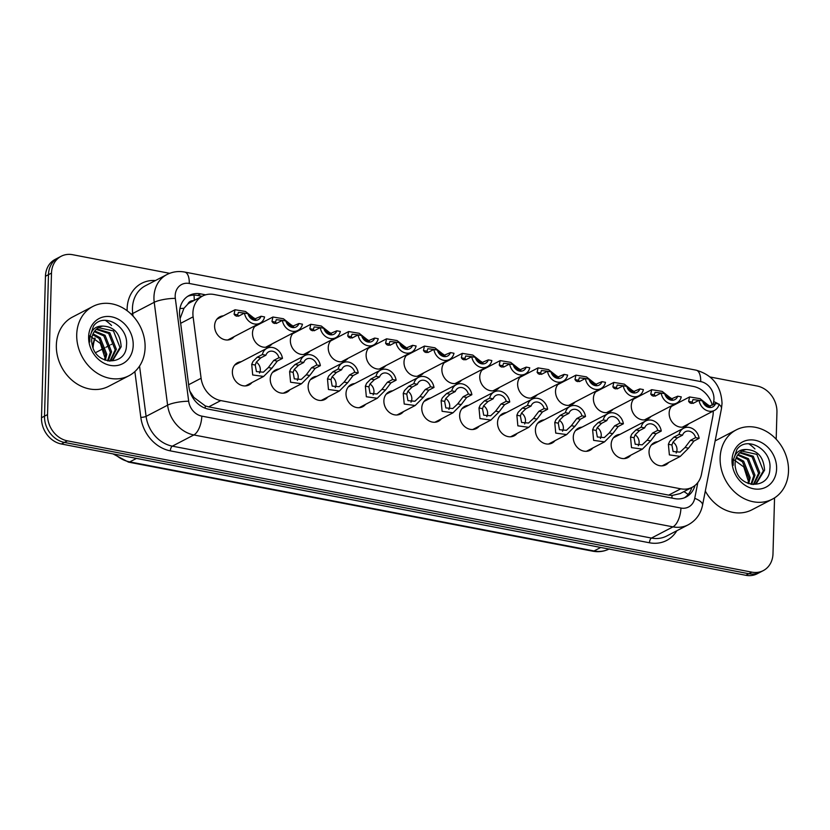 <?xml version="1.0" encoding="UTF-8"?>
<svg xmlns="http://www.w3.org/2000/svg" width="830" height="830" viewBox="0 0 830 830"><rect width="100%" height="100%" fill="white"/><g stroke="black" fill="none" stroke-linecap="round" stroke-linejoin="round"><path stroke-width="1.25" d="M630.748 455.214A12.502 10.479 -117.5 0 1 627.874 457.589A12.502 10.479 -117.5 0 1 616.638 456.012A12.502 10.479 -117.5 0 1 611.16 444.403A12.502 10.479 -117.5 0 1 616.317 435.418A12.502 10.479 -117.5 0 1 619.917 434.422M592.869 447.941A12.502 10.479 -117.5 0 1 589.995 450.317A12.502 10.479 -117.5 0 1 578.759 448.74A12.502 10.479 -117.5 0 1 573.281 437.14A12.502 10.479 -117.5 0 1 578.437 428.156A12.502 10.479 -117.5 0 1 582.038 427.16M554.99 440.678A12.502 10.479 -117.5 0 1 552.116 443.054A12.502 10.479 -117.5 0 1 540.88 441.477A12.502 10.479 -117.5 0 1 535.402 429.867A12.502 10.479 -117.5 0 1 540.558 420.883A12.502 10.479 -117.5 0 1 544.158 419.897M517.111 433.405A12.502 10.479 -117.5 0 1 514.237 435.792A12.502 10.479 -117.5 0 1 503.001 434.215A12.502 10.479 -117.5 0 1 497.523 422.605A12.502 10.479 -117.5 0 1 502.679 413.62A12.502 10.479 -117.5 0 1 506.279 412.624M479.232 426.143A12.502 10.479 -117.5 0 1 476.358 428.519A12.502 10.479 -117.5 0 1 465.122 426.942A12.502 10.479 -117.5 0 1 459.644 415.342A12.502 10.479 -117.5 0 1 464.8 406.358A12.502 10.479 -117.5 0 1 468.4 405.362M441.353 418.88A12.502 10.479 -117.5 0 1 438.479 421.256A12.502 10.479 -117.5 0 1 427.243 419.679A12.502 10.479 -117.5 0 1 421.764 408.07A12.502 10.479 -117.5 0 1 426.921 399.085A12.502 10.479 -117.5 0 1 430.521 398.089M403.473 411.607A12.502 10.479 -117.5 0 1 400.6 413.983A12.502 10.479 -117.5 0 1 389.363 412.417A12.502 10.479 -117.5 0 1 383.885 400.807A12.502 10.479 -117.5 0 1 389.042 391.822A12.502 10.479 -117.5 0 1 392.642 390.826M365.594 404.345A12.502 10.479 -117.5 0 1 362.72 406.721A12.502 10.479 -117.5 0 1 351.484 405.144A12.502 10.479 -117.5 0 1 346.006 393.534A12.502 10.479 -117.5 0 1 351.163 384.549A12.502 10.479 -117.5 0 1 354.763 383.564M327.715 397.072A12.502 10.479 -117.5 0 1 324.841 399.458A12.502 10.479 -117.5 0 1 313.595 397.881A12.502 10.479 -117.5 0 1 308.127 386.272A12.502 10.479 -117.5 0 1 313.284 377.287A12.502 10.479 -117.5 0 1 316.884 376.291M289.836 389.81A12.502 10.479 -117.5 0 1 286.962 392.185A12.502 10.479 -117.5 0 1 275.716 390.608A12.502 10.479 -117.5 0 1 270.248 379.009A12.502 10.479 -117.5 0 1 275.404 370.024A12.502 10.479 -117.5 0 1 279.005 369.028M251.957 382.547A12.502 10.479 -117.5 0 1 249.083 384.923A12.502 10.479 -117.5 0 1 237.837 383.346A12.502 10.479 -117.5 0 1 232.369 371.736A12.502 10.479 -117.5 0 1 237.525 362.752A12.502 10.479 -117.5 0 1 241.125 361.756M668.627 462.476A12.502 10.479 -117.5 0 1 665.753 464.852A12.502 10.479 -117.5 0 1 654.517 463.275A12.502 10.479 -117.5 0 1 649.039 451.676A12.502 10.479 -117.5 0 1 654.196 442.681A12.502 10.479 -117.5 0 1 657.796 441.695M650.865 416.546A12.502 10.479 -117.5 0 1 647.991 418.932A12.502 10.479 -117.5 0 1 636.755 417.355A12.502 10.479 -117.5 0 1 631.277 405.745A12.502 10.479 -117.5 0 1 634.649 397.995M612.986 409.283A12.502 10.479 -117.5 0 1 610.112 411.659A12.502 10.479 -117.5 0 1 598.876 410.082A12.502 10.479 -117.5 0 1 593.398 398.483A12.502 10.479 -117.5 0 1 596.77 390.723M575.107 402.021A12.502 10.479 -117.5 0 1 572.233 404.397A12.502 10.479 -117.5 0 1 560.997 402.82A12.502 10.479 -117.5 0 1 555.519 391.21A12.502 10.479 -117.5 0 1 558.891 383.46M537.228 394.748A12.502 10.479 -117.5 0 1 534.354 397.124A12.502 10.479 -117.5 0 1 523.118 395.547A12.502 10.479 -117.5 0 1 517.64 383.948A12.502 10.479 -117.5 0 1 521.012 376.198M499.349 387.486A12.502 10.479 -117.5 0 1 496.475 389.861A12.502 10.479 -117.5 0 1 485.239 388.284A12.502 10.479 -117.5 0 1 479.761 376.675A12.502 10.479 -117.5 0 1 483.133 368.925M461.47 380.213A12.502 10.479 -117.5 0 1 458.596 382.599A12.502 10.479 -117.5 0 1 447.36 381.022A12.502 10.479 -117.5 0 1 441.882 369.412A12.502 10.479 -117.5 0 1 445.254 361.662M423.591 372.95A12.502 10.479 -117.5 0 1 420.717 375.326A12.502 10.479 -117.5 0 1 409.481 373.749A12.502 10.479 -117.5 0 1 404.002 362.15A12.502 10.479 -117.5 0 1 407.374 354.389M385.711 365.688A12.502 10.479 -117.5 0 1 382.838 368.064A12.502 10.479 -117.5 0 1 371.601 366.487A12.502 10.479 -117.5 0 1 366.123 354.877A12.502 10.479 -117.5 0 1 369.495 347.127M347.832 358.415A12.502 10.479 -117.5 0 1 344.958 360.791A12.502 10.479 -117.5 0 1 333.722 359.214A12.502 10.479 -117.5 0 1 328.244 347.614A12.502 10.479 -117.5 0 1 331.616 339.864M309.953 351.152A12.502 10.479 -117.5 0 1 307.079 353.528A12.502 10.479 -117.5 0 1 295.843 351.951A12.502 10.479 -117.5 0 1 290.365 340.342A12.502 10.479 -117.5 0 1 293.737 332.591M272.074 343.879A12.502 10.479 -117.5 0 1 269.2 346.266A12.502 10.479 -117.5 0 1 257.964 344.689A12.502 10.479 -117.5 0 1 252.486 333.079A12.502 10.479 -117.5 0 1 255.858 325.329M234.195 336.617A12.502 10.479 -117.5 0 1 231.321 338.993A12.502 10.479 -117.5 0 1 220.085 337.416A12.502 10.479 -117.5 0 1 214.607 325.817A12.502 10.479 -117.5 0 1 219.774 316.832A12.502 10.479 -117.5 0 1 223.363 315.836M688.744 423.819A12.502 10.479 -117.5 0 1 685.871 426.195A12.502 10.479 -117.5 0 1 674.634 424.618A12.502 10.479 -117.5 0 1 669.156 413.008A12.502 10.479 -117.5 0 1 672.528 405.258M712.296 405.185A23.437 19.661 62.5 0 0 693.33 386.427L214.047 294.494A23.437 19.661 62.5 0 0 202.593 296.04A23.437 19.661 62.5 0 0 193.12 316.832L201.099 378.252A23.437 19.661 62.5 0 0 220.78 400.579L680.776 488.829A23.437 19.661 62.5 0 0 692.23 487.272A23.437 19.661 62.5 0 0 701.485 474.241L712.794 416.525A23.437 19.661 62.5 0 0 713.219 412.707A23.437 19.661 62.5 0 0 713.209 411.068M193.649 300.709A7.812 6.557 62.5 0 0 187.788 304.122L183.959 308.304L180.048 318.679M187.788 304.122A23.437 19.661 -117.5 0 1 190.516 302.338L202.593 296.04M189.831 391.127L193.898 397.446L205.321 405.932L208.683 406.887L668.669 495.126L672.072 495.469L680.071 493.611L692.23 487.272M638.478 396.003A12.502 10.479 -117.5 0 1 640.034 395.765M600.598 388.731A12.502 10.479 -117.5 0 1 602.155 388.502M562.719 381.468A12.502 10.479 -117.5 0 1 564.276 381.229M524.84 374.195A12.502 10.479 -117.5 0 1 526.396 373.967M486.961 366.933A12.502 10.479 -117.5 0 1 488.517 366.704M449.082 359.67A12.502 10.479 -117.5 0 1 450.638 359.432M411.203 352.397A12.502 10.479 -117.5 0 1 412.759 352.169M373.324 345.135A12.502 10.479 -117.5 0 1 374.88 344.896M335.445 337.862A12.502 10.479 -117.5 0 1 337.001 337.634M297.565 330.599A12.502 10.479 -117.5 0 1 299.122 330.371M259.686 323.337A12.502 10.479 -117.5 0 1 261.243 323.098M676.357 403.266A12.502 10.479 -117.5 0 1 677.913 403.027M774.546 497.896L772.989 553.745A23.437 19.661 -117.5 0 1 763.31 570.594A23.437 19.661 -117.5 0 1 751.856 572.15L67.427 440.855A23.437 19.661 -117.5 0 1 47.538 414.585L51.491 273.112L48.472 274.678A23.437 19.661 -117.5 0 1 58.152 257.829A23.437 19.661 -117.5 0 0 48.472 274.678L44.519 416.152L48.472 274.678L45.453 276.255A23.437 19.661 -117.5 0 1 55.133 259.406L61.171 256.263A23.437 19.661 -117.5 0 1 72.625 254.706L169.662 273.319M67.427 440.855L64.408 442.432A23.437 19.661 -117.5 0 1 44.519 416.152A23.437 19.661 -117.5 0 0 64.408 442.432L748.836 573.727L64.408 442.432L61.389 443.998A23.437 19.661 -117.5 0 1 41.5 417.729L45.453 276.255M763.31 570.594L760.29 572.171A23.437 19.661 -117.5 0 1 748.836 573.727A23.437 19.661 -117.5 0 0 760.29 572.171L757.271 573.738A23.437 19.661 -117.5 0 1 745.817 575.294L61.389 443.998M710.169 377.007L757.053 386.002A23.437 19.661 -117.5 0 1 776.942 412.271L776.185 439.226M51.491 273.112A23.437 19.661 -117.5 0 1 61.171 256.263M205.601 294.837L200.663 293.882A23.437 19.661 62.5 0 0 189.209 295.439A23.437 19.661 62.5 0 0 179.737 316.23L188.908 386.863A23.437 19.661 62.5 0 0 208.6 409.19L674.593 498.591A23.437 19.661 62.5 0 0 686.057 497.035A23.437 19.661 62.5 0 0 694.969 485.477M187.746 296.31A23.437 19.661 -117.5 0 1 197.644 295.459L202.084 296.31M691.836 487.48A23.437 19.661 -117.5 0 1 684.501 497.741M698.985 400.299L692.967 399.593L692.147 402.062L693.164 403.421M715.605 403.453L719.133 404.127A11.713 9.825 62.5 0 1 714.568 410.362A11.713 9.825 62.5 0 1 699.036 400.278L702.564 400.952A7.812 6.557 62.5 0 0 712.763 406.897A7.812 6.557 62.5 0 0 715.605 403.453L708.104 406.638L703.238 402.789M699.036 400.278L693.859 402.975L691.203 403.401L689.74 402.768L688.63 401.388L689.585 396.948L700.074 398.68L710.252 406.7M682.571 435.148L677.394 437.835L673.037 442.089L671.906 444.973L673.099 451.52L680.061 452.111L685.009 447.495L690.436 440.346L695.613 437.649A7.812 6.557 62.5 0 0 685.414 431.704A7.812 6.557 62.5 0 0 682.571 435.148L679.044 434.464L673.867 437.161L669.623 441.425L668.389 444.299L669.374 454.892L680.299 456.396L662.153 465.848M676.149 453.024A7.812 6.557 62.5 0 0 677 449.777A7.812 6.557 62.5 0 0 673.026 442.12M679.044 434.464A11.713 9.825 62.5 0 1 683.609 428.239A11.713 9.825 62.5 0 1 699.14 438.323L693.963 441.021L688.527 448.169L680.299 456.396M699.14 438.323L695.613 437.649M661.105 393.036L655.088 392.331L654.268 394.8L655.285 396.159M677.726 396.19L681.254 396.865A11.713 9.825 62.5 0 1 676.689 403.09A11.713 9.825 62.5 0 1 661.157 393.005L664.685 393.679A7.812 6.557 62.5 0 0 674.883 399.624A7.812 6.557 62.5 0 0 677.726 396.19L670.225 399.375L665.359 395.516M661.157 393.005L655.98 395.702L653.324 396.128L651.861 395.505L650.751 394.115L651.706 389.685L662.195 391.407L672.373 399.438M623.226 385.763L617.209 385.058L616.389 387.527L617.406 388.897M639.847 388.917L643.375 389.592A11.713 9.825 62.5 0 1 638.81 395.827A11.713 9.825 62.5 0 1 623.278 385.743L626.806 386.417A7.812 6.557 62.5 0 0 637.004 392.362A7.812 6.557 62.5 0 0 639.847 388.917L632.346 392.113L627.48 388.253M623.278 385.743L618.101 388.44L615.445 388.865L613.982 388.233L612.872 386.853L613.827 382.412L624.316 384.145L634.494 392.175M585.347 378.501L579.33 377.795L578.51 380.264L579.527 381.624M601.968 381.655L605.495 382.329A11.713 9.825 62.5 0 1 600.93 388.565A11.713 9.825 62.5 0 1 585.399 378.47L588.927 379.154A7.812 6.557 62.5 0 0 599.125 385.099A7.812 6.557 62.5 0 0 601.968 381.655L594.467 384.84L589.601 380.991M585.399 378.47L580.222 381.167L577.566 381.603L576.103 380.97L574.993 379.59L575.947 375.15L586.437 376.882L596.614 384.902M547.468 371.238L541.451 370.533L540.631 372.992L541.648 374.361M564.089 374.382L567.616 375.067A11.713 9.825 62.5 0 1 563.051 381.292A11.713 9.825 62.5 0 1 547.52 371.207L551.047 371.882A7.812 6.557 62.5 0 0 561.246 377.826A7.812 6.557 62.5 0 0 564.089 374.382L556.588 377.577L551.722 373.718M547.52 371.207L542.343 373.905L539.687 374.33L538.224 373.708L537.114 372.317L538.068 367.887L548.557 369.609L558.735 377.64M644.692 427.875L639.515 430.573L635.158 434.816L634.027 437.711L635.22 444.258L642.181 444.839L647.13 440.222L652.556 433.073L657.734 430.376A7.812 6.557 62.5 0 0 647.535 424.431A7.812 6.557 62.5 0 0 644.692 427.875L641.165 427.201L635.988 429.899L631.744 434.163L630.51 437.037L631.495 447.629L642.42 449.123L624.274 458.585M638.27 445.762A7.812 6.557 62.5 0 0 639.121 442.504A7.812 6.557 62.5 0 0 635.147 434.847M641.165 427.201A11.713 9.825 62.5 0 1 645.73 420.966A11.713 9.825 62.5 0 1 661.261 431.061L656.084 433.748L650.647 440.896L642.42 449.123M661.261 431.061L657.734 430.376M606.813 420.613L601.636 423.31L597.278 427.554L596.148 430.448L597.341 436.985L604.302 437.576L609.251 432.959L614.677 425.811L619.854 423.113A7.812 6.557 62.5 0 0 609.656 417.168A7.812 6.557 62.5 0 0 606.813 420.613L603.286 419.939L598.108 422.626L593.865 426.9L592.63 429.774L593.616 440.367L604.541 441.861L586.395 451.313M600.391 438.499A7.812 6.557 62.5 0 0 601.242 435.242A7.812 6.557 62.5 0 0 597.268 427.585M603.286 419.939A11.713 9.825 62.5 0 1 607.851 413.703A11.713 9.825 62.5 0 1 623.382 423.788L618.205 426.485L612.768 433.634L604.541 441.861M623.382 423.788L619.854 423.113M568.934 413.34L563.757 416.038L559.399 420.281L558.268 423.176L559.462 429.722L566.423 430.314L571.372 425.697L576.798 418.538L581.975 415.851A7.812 6.557 62.5 0 0 571.777 409.906A7.812 6.557 62.5 0 0 568.934 413.34L565.406 412.666L560.229 415.363L555.986 419.627L554.751 422.501L555.737 433.094L566.662 434.588L548.516 444.05M562.512 431.227A7.812 6.557 62.5 0 0 563.363 427.969A7.812 6.557 62.5 0 0 559.389 420.312M565.406 412.666A11.713 9.825 62.5 0 1 569.971 406.441A11.713 9.825 62.5 0 1 585.503 416.525L580.326 419.223L574.889 426.371L566.662 434.588M585.503 416.525L581.975 415.851M720.129 457.963A39.062 32.764 -117.5 0 1 736.262 429.878A39.062 32.764 -117.5 0 1 771.381 434.806A39.062 32.764 -117.5 0 1 788.5 471.077A39.062 32.764 -117.5 0 1 772.367 499.162A39.062 32.764 -117.5 0 1 737.237 494.234A39.062 32.764 -117.5 0 1 720.129 457.963M715.138 440.906A39.062 32.764 -117.5 0 1 715.885 440.502L736.262 429.878M748.743 443.76A39.062 32.764 -117.5 0 1 754.937 448.937M755.912 483.589L763.361 470.828L756.846 454.352L741.875 451.105M752.935 484.564L756.514 483.288L764.565 470.195C763.683 457.04 757.634 450.14 746.429 449.528A17.658 14.816 -117.5 0 0 742.373 450.825A17.658 14.816 -117.5 0 0 735.079 463.524A17.658 14.816 -117.5 0 0 735.712 468.929C739.862 489.264 769.42 489.275 769.846 469.22C772.481 449.559 746.751 435.262 736.916 449.455L732.973 461.273L733.212 465.371L733.232 461.542C734.519 453.18 738.918 449.175 746.429 449.528M753.329 484.481L758.568 473.318L752.053 456.842L739.613 452.786M753.993 484.305L759.772 472.695L753.246 456.22L740.153 452.309M750.932 484.264L753.785 475.818L747.259 459.343L737.663 455.079M751.575 484.388L754.978 475.196L748.452 458.72L738.119 454.435M747.913 483.34L748.992 478.319L742.466 461.843L736.106 458.139M748.722 483.651L750.185 477.696L743.67 461.221L736.449 457.278M776.61 468.794A25.471 21.362 -117.5 0 1 753.63 488.797A25.471 21.362 -117.5 0 1 732.019 460.245A25.471 21.362 -117.5 0 1 754.989 440.242A25.471 21.362 -117.5 0 1 776.61 468.794M733.118 459.249L743.805 466.927L748.027 480.238M772.367 499.162L751.99 509.776A39.062 32.764 -117.5 0 1 705.313 491.07M76.723 334.542A39.062 32.764 -117.5 0 1 92.856 306.457A39.062 32.764 -117.5 0 1 127.986 311.385A39.062 32.764 -117.5 0 1 145.094 347.656A39.062 32.764 -117.5 0 1 128.961 375.731A39.062 32.764 -117.5 0 1 93.842 370.803A39.062 32.764 -117.5 0 1 76.723 334.542M128.961 375.731L108.595 386.355A39.062 32.764 -117.5 0 1 73.465 381.427A39.062 32.764 -117.5 0 1 56.347 345.156A39.062 32.764 -117.5 0 1 72.48 317.07L92.856 306.457M105.348 320.339A39.062 32.764 -117.5 0 1 111.531 325.516M112.507 360.158L119.966 347.397L113.44 330.921L98.48 327.674M109.539 361.143L113.108 359.867L121.159 346.774C120.277 333.608 114.239 326.719 103.024 326.107A17.658 14.816 -117.5 0 0 98.978 327.404A17.658 14.816 -117.5 0 0 91.684 340.093A17.658 14.816 -117.5 0 0 92.306 345.498C96.456 365.833 126.015 365.854 126.451 345.788C129.075 326.128 103.345 311.831 93.51 326.034L89.578 337.841L89.806 341.95L89.837 338.121C91.124 329.759 95.523 325.754 103.024 326.107M109.934 361.05L115.173 349.897L108.647 333.421L96.218 329.354M110.597 360.874L116.366 349.274L109.851 332.799L96.757 328.888M107.527 360.843L110.38 352.397L103.854 335.922L94.267 331.647M108.18 360.967L111.583 351.764L105.057 335.289L94.724 331.014M104.507 359.909L105.586 354.887L99.071 338.412L92.701 334.708M105.327 360.22L106.79 354.265L100.264 337.789L93.053 333.857M133.205 345.373A25.471 21.362 -117.5 0 1 110.234 365.376A25.471 21.362 -117.5 0 1 88.623 336.814A25.471 21.362 -117.5 0 1 111.594 316.821A25.471 21.362 -117.5 0 1 133.205 345.373M89.723 335.828L100.399 343.495L104.622 356.817M509.589 363.965L503.571 363.26L502.752 365.729L503.769 367.088M526.21 367.119L529.737 367.794A11.713 9.825 62.5 0 1 525.172 374.029A11.713 9.825 62.5 0 1 509.641 363.945L513.168 364.619A7.812 6.557 62.5 0 0 523.367 370.564A7.812 6.557 62.5 0 0 526.21 367.119L518.709 370.305L513.832 366.455M509.641 363.945L504.464 366.642L501.808 367.068L500.345 366.435L499.235 365.055L500.189 360.614L510.678 362.347L520.856 370.367M471.71 356.703L465.692 355.997L464.873 358.467L465.889 359.826M488.331 359.857L491.858 360.531A11.713 9.825 62.5 0 1 487.293 366.756A11.713 9.825 62.5 0 1 471.762 356.672L475.289 357.357A7.812 6.557 62.5 0 0 485.488 363.301A7.812 6.557 62.5 0 0 488.331 359.857L480.829 363.042L475.953 359.183M471.762 356.672L466.585 359.369L463.929 359.795L462.466 359.172L461.356 357.792L462.31 353.352L472.799 355.074L482.977 363.104M433.831 349.44L427.813 348.725L426.994 351.194L428.01 352.563M450.451 352.584L453.979 353.269A11.713 9.825 62.5 0 1 449.414 359.494A11.713 9.825 62.5 0 1 433.883 349.409L437.41 350.084A7.812 6.557 62.5 0 0 447.609 356.029A7.812 6.557 62.5 0 0 450.451 352.584L442.95 355.78L438.074 351.92M433.883 349.409L428.705 352.107L426.049 352.532L424.587 351.899L423.476 350.519L424.431 346.079L434.92 347.812L445.098 355.842M524.633 423.964A7.812 6.557 62.5 0 0 525.483 420.706A7.812 6.557 62.5 0 0 521.51 413.05L520.389 415.913L521.582 422.449L528.544 423.041L533.493 418.424L538.919 411.275L544.096 408.578A7.812 6.557 62.5 0 0 533.898 402.633A7.812 6.557 62.5 0 0 531.055 406.077L527.527 405.403L522.35 408.101L518.107 412.365L516.872 415.239L517.858 425.832L528.783 427.326L510.637 436.777M527.527 405.403A11.713 9.825 62.5 0 1 532.092 399.168A11.713 9.825 62.5 0 1 547.624 409.252L542.447 411.95L537.01 419.098L528.783 427.326M547.624 409.252L544.096 408.578M531.055 406.077L525.878 408.775L521.52 413.018M486.754 416.702A7.812 6.557 62.5 0 0 487.604 413.444A7.812 6.557 62.5 0 0 483.631 405.787L482.51 408.64L483.703 415.187L490.665 415.778L495.614 411.161L501.04 404.013L506.217 401.315A7.812 6.557 62.5 0 0 496.018 395.37A7.812 6.557 62.5 0 0 493.176 398.815L489.648 398.13L484.471 400.828L480.228 405.092L478.993 407.966L479.979 418.559L490.904 420.063L472.758 429.515M489.648 398.13A11.713 9.825 62.5 0 1 494.213 391.905A11.713 9.825 62.5 0 1 509.745 401.99L504.567 404.687L499.131 411.836L490.904 420.063M509.745 401.99L506.217 401.315M493.176 398.815L487.999 401.513L483.641 405.756M448.874 409.429A7.812 6.557 62.5 0 0 449.725 406.171A7.812 6.557 62.5 0 0 445.752 398.514L444.631 401.378L445.824 407.924L452.786 408.516L457.735 403.888L463.161 396.74L468.338 394.043A7.812 6.557 62.5 0 0 458.139 388.098A7.812 6.557 62.5 0 0 455.297 391.542L451.769 390.868L446.592 393.565L442.349 397.829L441.114 400.703L442.1 411.296L453.024 412.79L434.879 422.252M451.769 390.868A11.713 9.825 62.5 0 1 456.334 384.632A11.713 9.825 62.5 0 1 471.865 394.727L466.688 397.425L461.252 404.563L453.024 412.79M471.865 394.727L468.338 394.043M455.297 391.542L450.119 394.24L445.762 398.483M395.952 342.168L389.934 341.462L389.114 343.931L390.131 345.29M412.572 345.322L416.1 345.996A11.713 9.825 62.5 0 1 411.535 352.231A11.713 9.825 62.5 0 1 396.003 342.147L399.531 342.821A7.812 6.557 62.5 0 0 409.73 348.766A7.812 6.557 62.5 0 0 412.572 345.322L405.071 348.507L400.195 344.658M396.003 342.147L390.826 344.834L388.17 345.27L386.707 344.637L385.597 343.257L386.552 338.816L397.041 340.549L407.219 348.569M358.072 334.905L352.055 334.2L351.235 336.658L352.252 338.028M374.693 338.059L378.221 338.733A11.713 9.825 62.5 0 1 373.656 344.958A11.713 9.825 62.5 0 1 358.124 334.874L361.652 335.548A7.812 6.557 62.5 0 0 371.85 341.493A7.812 6.557 62.5 0 0 374.693 338.059L367.192 341.244L362.316 337.385M358.124 334.874L352.947 337.571L350.291 337.997L348.828 337.374L347.718 335.984L348.673 331.554L359.162 333.276L369.34 341.306M320.193 327.632L314.176 326.927L313.356 329.396L314.373 330.755M336.814 330.786L340.342 331.461A11.713 9.825 62.5 0 1 335.776 337.696A11.713 9.825 62.5 0 1 320.245 327.611L323.773 328.286A7.812 6.557 62.5 0 0 333.971 334.231A7.812 6.557 62.5 0 0 336.814 330.786L329.313 333.971L324.437 330.122M320.245 327.611L315.068 330.309L312.412 330.734L310.949 330.101L309.839 328.721L310.794 324.281L321.283 326.014L331.461 334.044M282.314 320.37L276.297 319.664L275.477 322.133L276.494 323.493M298.935 323.524L302.462 324.198A11.713 9.825 62.5 0 1 297.897 330.423A11.713 9.825 62.5 0 1 282.366 320.339L285.894 321.023A7.812 6.557 62.5 0 0 296.092 326.968A7.812 6.557 62.5 0 0 298.935 323.524L291.434 326.709L286.558 322.849M282.366 320.339L277.189 323.036L274.533 323.461L273.07 322.839L271.96 321.459L272.914 317.019L283.404 318.751L293.581 326.771M244.435 313.107L238.418 312.391L237.598 314.861L238.615 316.23M261.056 316.251L264.583 316.936A11.713 9.825 62.5 0 1 260.018 323.161A11.713 9.825 62.5 0 1 244.487 313.076L248.014 313.75A7.812 6.557 62.5 0 0 258.213 319.695A7.812 6.557 62.5 0 0 261.056 316.251L253.555 319.446L248.678 315.587M244.487 313.076L239.31 315.774L236.654 316.199L235.191 315.566L234.081 314.186L235.035 309.756L245.524 311.478L255.702 319.509M410.995 402.166A7.812 6.557 62.5 0 0 411.846 398.908A7.812 6.557 62.5 0 0 407.872 391.252L406.752 394.115L407.945 400.651L414.907 401.243L419.856 396.626L425.282 389.478L430.459 386.78A7.812 6.557 62.5 0 0 420.26 380.835A7.812 6.557 62.5 0 0 417.417 384.28L413.89 383.605L408.713 386.303L404.469 390.567L403.235 393.441L404.22 404.034L415.145 405.528L396.999 414.979M413.89 383.605A11.713 9.825 62.5 0 1 418.455 377.37A11.713 9.825 62.5 0 1 433.986 387.454L428.809 390.152L423.373 397.3L415.145 405.528M433.986 387.454L430.459 386.78M417.417 384.28L412.24 386.977L407.883 391.221M379.538 377.007L374.361 379.704L370.004 383.958L368.873 386.842L370.066 393.389L377.028 393.98L381.976 389.363L387.403 382.215L392.58 379.518A7.812 6.557 62.5 0 0 382.381 373.573A7.812 6.557 62.5 0 0 379.538 377.007L376.011 376.332L370.834 379.03L366.59 383.294L365.356 386.168L366.341 396.761L377.266 398.265L359.12 407.717M373.116 394.893A7.812 6.557 62.5 0 0 373.967 391.636A7.812 6.557 62.5 0 0 369.993 383.989M376.011 376.332A11.713 9.825 62.5 0 1 380.576 370.107A11.713 9.825 62.5 0 1 396.107 380.192L390.93 382.889L385.494 390.038L377.266 398.265M396.107 380.192L392.58 379.518M341.659 369.744L336.482 372.442L332.125 376.685L330.994 379.58L332.187 386.126L339.148 386.707L344.097 382.091L349.523 374.942L354.701 372.245A7.812 6.557 62.5 0 0 344.502 366.3A7.812 6.557 62.5 0 0 341.659 369.744L338.132 369.07L332.955 371.767L328.711 376.032L327.476 378.905L328.462 389.498L339.387 390.992L321.241 400.444M335.237 387.631A7.812 6.557 62.5 0 0 336.088 384.373A7.812 6.557 62.5 0 0 332.114 376.716M338.132 369.07A11.713 9.825 62.5 0 1 342.697 362.835A11.713 9.825 62.5 0 1 358.228 372.919L353.051 375.617L347.614 382.765L339.387 390.992M358.228 372.919L354.701 372.245M303.78 362.482L298.603 365.179L294.245 369.423L293.115 372.307L294.308 378.854L301.269 379.445L306.218 374.828L311.644 367.68L316.821 364.982A7.812 6.557 62.5 0 0 306.623 359.037A7.812 6.557 62.5 0 0 303.78 362.482L300.252 361.797L295.075 364.495L290.832 368.769L289.597 371.632L290.583 382.225L301.508 383.73L283.362 393.181M297.358 380.368A7.812 6.557 62.5 0 0 298.209 377.111A7.812 6.557 62.5 0 0 294.235 369.454M300.252 361.797A11.713 9.825 62.5 0 1 304.818 355.572A11.713 9.825 62.5 0 1 320.349 365.657L315.172 368.354L309.735 375.502L301.508 383.73M320.349 365.657L316.821 364.982M265.901 355.209L260.724 357.906L256.366 362.15L255.235 365.044L256.429 371.591L263.39 372.182L268.339 367.555L273.765 360.407L278.942 357.709A7.812 6.557 62.5 0 0 268.744 351.764A7.812 6.557 62.5 0 0 265.901 355.209L262.373 354.535L257.196 357.232L252.953 361.496L251.718 364.37L252.694 374.963L263.629 376.457L245.483 385.919M259.479 373.095A7.812 6.557 62.5 0 0 260.329 369.838A7.812 6.557 62.5 0 0 256.356 362.181M262.373 354.535A11.713 9.825 62.5 0 1 266.938 348.31A11.713 9.825 62.5 0 1 282.47 358.394L277.293 361.092L271.856 368.23L263.629 376.457M282.47 358.394L278.942 357.709M179.934 308.563A23.437 5.115 -7.4 0 1 183.959 308.304M671.864 498.062A23.437 10.634 -79.1 0 0 672.072 495.469M683.858 491.63A23.437 8.798 11.1 0 1 688.091 494.545M205.135 408.204A23.437 10.634 -79.1 0 0 205.321 405.932M192.685 397.529A23.437 5.115 -7.4 0 1 193.898 397.446M194.22 300.408A23.437 10.634 -79.1 0 0 193.971 295.117M668.669 495.126L680.776 488.829M208.683 406.887L220.78 400.579M188.638 384.747L201.099 378.252M180.66 323.327L193.12 316.832M600.754 547.468L594.041 550.964A7.812 3.548 100.9 0 1 592.776 551.193L128.494 462.123A7.812 3.548 -79.1 0 0 129.76 461.905L594.041 550.964A31.25 26.207 62.5 0 0 609.002 549.055M115.059 454.301A31.25 26.207 62.5 0 0 129.76 461.905L136.473 458.399M95.16 338.287A31.25 26.207 62.5 0 0 93.085 348.019M745.817 575.294L751.856 572.15M41.5 417.729L47.538 414.585M95.554 352.657L104.819 347.832M106.022 347.21L106.8 346.795M107.402 346.483L109.612 345.332M110.805 344.709L111.594 344.305M713.074 404.781L713.686 401.637A15.625 13.104 62.5 0 0 713.966 399.095A15.625 13.104 62.5 0 0 700.707 381.582L189.271 283.466A15.625 13.104 62.5 0 0 175.182 295.739A15.625 13.104 62.5 0 0 175.317 298.364L188.68 401.232A15.625 13.104 62.5 0 0 201.804 416.12L680.932 508.043A15.625 13.104 62.5 0 0 694.741 498.311L697.833 482.531M719.05 404.49A15.625 5.872 11.1 0 1 721.467 408.578L722.038 403.463C721.197 386.002 712.555 374.901 696.1 370.17A15.625 7.086 100.9 0 1 700.707 381.582M680.932 508.043A15.625 7.086 100.9 0 1 672.974 526.863L651.467 538.068A31.25 26.207 62.5 0 0 666.739 536.004L688.246 524.788A31.25 26.207 -117.5 0 1 672.974 526.863L193.847 434.951A31.25 26.207 -117.5 0 1 167.598 405.175L154.224 302.296A31.25 26.207 -117.5 0 1 153.955 297.047A31.25 26.207 -117.5 0 1 166.861 274.585L145.354 285.79A31.25 26.207 62.5 0 0 132.447 308.252A31.25 26.207 62.5 0 0 132.717 313.501L133.059 316.095M131.067 314.062A3.901 0.851 172.6 0 0 132.717 313.501L154.224 302.296A15.625 3.403 -7.4 0 1 175.317 298.364M676.824 530.744A35.151 29.486 -117.5 0 1 649.475 542.779L170.347 450.866A35.151 29.486 -117.5 0 1 140.82 417.365L134.865 371.591M127.146 310.742A35.151 29.486 -117.5 0 1 155.449 280.53M188.68 401.232A15.625 3.403 -7.4 0 0 167.598 405.175L146.09 416.38A31.25 26.207 62.5 0 0 172.339 446.156L651.467 538.068A3.901 1.774 -79.1 0 0 649.475 542.779M139.554 366.092L146.09 416.38A3.901 0.851 172.6 0 1 140.82 417.365M201.804 416.12A15.625 7.086 100.9 0 1 193.847 434.951L172.339 446.156A3.901 1.774 -79.1 0 0 170.347 450.866M694.741 498.311A15.625 5.872 11.1 0 1 702.533 505.252L721.467 408.578M696.1 370.17L184.665 272.053A15.625 7.086 100.9 0 1 189.271 283.466M713.686 401.637A15.625 5.872 11.1 0 1 718.324 403.971M197.644 295.459L200.663 293.882M688.63 401.388L692.147 402.062M705.251 404.573L708.768 405.248M688.527 448.169L685.009 447.495M671.906 444.973L668.389 444.299M677.394 437.835L673.867 437.161M693.963 441.021L690.436 440.346M650.751 394.115L654.268 394.8M667.372 397.311L670.889 397.985M612.872 386.853L616.389 387.527M629.493 390.038L633.01 390.712M574.993 379.59L578.51 380.264M591.614 382.775L595.131 383.45M537.114 372.317L540.631 372.992M553.735 375.513L557.252 376.187M650.647 440.896L647.13 440.222M634.027 437.711L630.51 437.037M639.515 430.573L635.988 429.899M656.084 433.748L652.556 433.073M612.768 433.634L609.251 432.959M596.148 430.448L592.63 429.774M601.636 423.31L598.108 422.626M618.205 426.485L614.677 425.811M574.889 426.371L571.372 425.697M558.268 423.176L554.751 422.501M563.757 416.038L560.229 415.363M580.326 419.223L576.798 418.538M499.235 365.055L502.752 365.729M515.855 368.24L519.373 368.914M461.356 357.792L464.873 358.467M477.976 360.977L481.493 361.652M423.476 350.519L426.994 351.194M440.097 353.705L443.614 354.379M537.01 419.098L533.493 418.424M520.389 415.913L516.872 415.239M525.878 408.775L522.35 408.101M542.447 411.95L538.919 411.275M499.131 411.836L495.614 411.161M482.51 408.64L478.993 407.966M487.999 401.513L484.471 400.828M504.567 404.687L501.04 404.013M461.252 404.563L457.735 403.888M444.631 401.378L441.114 400.703M450.119 394.24L446.592 393.565M466.688 397.425L463.161 396.74M385.597 343.257L389.114 343.931M402.218 346.442L405.735 347.116M347.718 335.984L351.235 336.658M364.339 339.18L367.856 339.854M309.839 328.721L313.356 329.396M326.46 331.907L329.977 332.581M271.96 321.459L275.477 322.133M288.581 324.644L292.098 325.319M234.081 314.186L237.598 314.861M250.702 317.382L254.219 318.056M423.373 397.3L419.856 396.626M406.752 394.115L403.235 393.441M412.24 386.977L408.713 386.303M428.809 390.152L425.282 389.478M385.494 390.038L381.976 389.363M368.873 386.842L365.356 386.168M374.361 379.704L370.834 379.03M390.93 382.889L387.403 382.215M347.614 382.765L344.097 382.091M330.994 379.58L327.476 378.905M336.482 372.442L332.955 371.767M353.051 375.617L349.523 374.942M309.735 375.502L306.218 374.828M293.115 372.307L289.597 371.632M298.603 365.179L295.075 364.495M315.172 368.354L311.644 367.68M271.856 368.23L268.339 367.555M255.235 365.044L251.718 364.37M260.724 357.906L257.196 357.232M277.293 361.092L273.765 360.407M128.494 462.123L113.015 453.906M609.313 548.889C604.178 551.514 598.669 552.282 592.776 551.193M92.421 345.934L94.755 338.028M688.246 524.788C695.913 520.545 700.676 514.029 702.533 505.252M184.665 272.053C178.398 270.891 172.464 271.732 166.861 274.585M714.568 410.362L682.281 427.191M689.585 396.948L671.449 406.399M683.609 428.239L651.322 445.067M676.689 403.09L644.402 419.918M651.706 389.685L633.57 399.137M638.81 395.827L606.523 412.655M613.827 382.412L595.691 391.874M600.93 388.565L568.643 405.393M575.947 375.15L557.812 384.601M563.051 381.292L530.764 398.12M538.068 367.887L519.933 377.339M645.73 420.966L613.443 437.794M607.851 413.703L575.564 430.531M569.971 406.441L537.684 423.269M525.172 374.029L492.885 390.857M500.189 360.614L482.054 370.076M487.293 366.756L455.006 383.585M462.31 353.352L444.175 362.803M449.414 359.494L417.127 376.322M424.431 346.079L406.295 355.541M532.092 399.168L499.805 415.996M494.213 391.905L461.926 408.733M456.334 384.632L424.047 401.461M411.535 352.231L379.248 369.06M386.552 338.816L368.416 348.268M373.656 344.958L341.369 361.787M348.673 331.554L330.537 341.006M335.776 337.696L303.49 354.524M310.794 324.281L292.658 333.743M297.897 330.423L265.61 347.251M272.914 317.019L254.779 326.47M260.018 323.161L227.731 339.989M235.035 309.756L216.9 319.208M418.455 377.37L386.168 394.198M380.576 370.107L348.289 386.936M342.697 362.835L310.41 379.663M304.818 355.572L272.531 372.4M266.938 348.31L234.651 365.127"/></g></svg>

